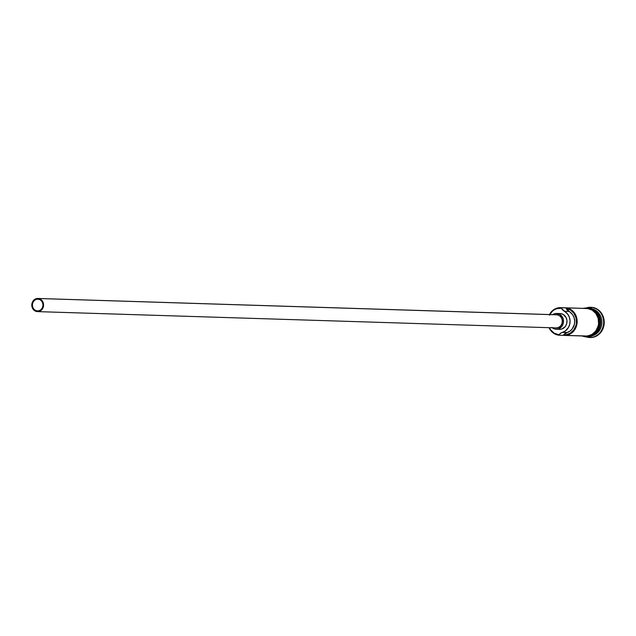 <?xml version="1.0" encoding="UTF-8"?>
<svg xmlns="http://www.w3.org/2000/svg" width="636" height="636" viewBox="0 0 636 636"><rect width="100%" height="100%" fill="white"/><g stroke="black" fill="none" stroke-linecap="round" stroke-linejoin="round"><path stroke-width="0.95" d="M584.977 336.015L565.197 335.395L587.41 336.015L592.037 334.441L595.789 331.014L598.094 326.26L598.579 323.605L598.126 318.246L595.868 313.5L592.148 310.09L587.529 308.54L566.056 307.864A13.809 12.386 91.8 0 1 577.146 322.46A13.809 12.386 91.8 0 1 564.347 335.403A13.809 12.386 91.8 0 1 563.512 335.347L558.869 335.196L558.686 334.671A13.277 11.917 91.8 0 1 549.353 327.699L550.657 329.893L554.242 333.177L558.686 334.671L558.869 335.196L559.012 334.695A13.277 11.917 91.8 0 1 558.686 334.671A13.277 11.917 -88.2 0 0 559.012 334.695A7.886 7.076 91.8 0 1 562.447 332.382L567.089 332.525L563.647 334.846L565.945 334.775L570.301 333.185L573.807 329.893L575.954 325.386L576.407 322.873L575.993 317.801L573.903 313.294L570.436 310.002L566.104 308.42L572.591 314.637L574.077 317.618L574.69 320.965L574.372 324.376L572.241 328.915L569.912 331.157L567.089 332.525A7.886 7.076 -88.2 0 0 563.647 334.846L563.512 335.347L558.869 335.196A13.809 12.386 91.8 0 1 549.051 327.683A13.809 12.386 -88.2 0 0 558.869 335.196L560.578 333.264L562.447 332.382L567.089 332.525A11.305 10.144 -88.2 0 0 574.642 322.683A11.305 10.144 -88.2 0 0 569.045 311.425L564.402 311.274A7.886 7.076 91.8 0 1 561.461 308.269L561.413 307.713A13.809 12.386 -88.2 0 0 549.464 314.542A13.809 12.386 91.8 0 1 560.578 307.657A13.809 12.386 91.8 0 1 561.413 307.713L587.529 308.54A13.809 12.386 -88.2 0 0 586.686 308.476L560.578 307.657M549.766 314.55A13.277 11.917 91.8 0 1 561.135 308.229L561.413 307.713L566.056 307.864L566.104 308.42A7.886 7.076 -88.2 0 0 569.045 311.425L564.402 311.274A11.305 10.144 91.8 0 1 570.007 322.539A11.305 10.144 91.8 0 1 562.447 332.382L565.269 331.014L568.512 327.381L569.729 324.225L570.047 320.822L569.435 317.475L567.948 314.486L561.461 308.269A13.277 11.917 -88.2 0 0 561.135 308.229L556.508 308.746L554.346 309.748L552.398 311.203L549.425 315.21M37.142 310.932L35.163 310.265L33.565 308.802L32.595 306.767L32.404 304.469L33.016 302.259L34.336 300.478L36.172 299.381L38.232 299.151A5.915 5.311 91.8 0 1 42.986 305.407A5.915 5.311 91.8 0 1 37.5 310.956A5.915 5.311 91.8 0 1 37.142 310.932A5.915 5.311 91.8 0 1 32.388 304.676A5.915 5.311 91.8 0 1 37.874 299.127A5.915 5.311 91.8 0 1 38.232 299.151L40.211 299.818L41.809 301.281L42.771 303.316L42.97 305.614L42.358 307.824L41.038 309.605L39.201 310.702L37.142 310.932M555.88 314.796L38.295 298.499A6.575 5.899 91.8 0 1 43.574 305.447A6.575 5.899 91.8 0 1 37.476 311.616A6.575 5.899 91.8 0 1 37.079 311.584A6.575 5.899 91.8 0 1 31.8 304.636A6.575 5.899 91.8 0 1 37.89 298.467A6.575 5.899 91.8 0 1 38.295 298.499L557.033 314.796A6.575 5.899 -88.2 0 0 556.635 314.772A6.575 5.899 -88.2 0 0 556.23 314.772M559.251 313.604L560.642 313.596A7.886 7.076 -88.2 0 0 560.157 313.564L556.675 313.453A7.886 7.076 91.8 0 1 557.16 313.484L560.642 313.596L563.281 314.486L566.167 317.714L566.962 320.663L566.676 323.724L565.364 326.443L561.93 328.995L559.179 329.305A7.886 7.076 -88.2 0 0 559.664 329.337A7.886 7.076 -88.2 0 0 566.97 321.943A7.886 7.076 -88.2 0 0 560.642 313.596L557.16 313.484A7.886 7.076 91.8 0 1 563.488 321.832A7.886 7.076 91.8 0 1 556.182 329.225A7.886 7.076 91.8 0 1 555.697 329.194A7.886 7.076 91.8 0 1 552.31 327.786M551.913 327.445L555.697 329.194L558.448 328.884L561.882 326.332L563.472 322.102L562.685 317.61L559.799 314.375L555.769 313.492L552.724 314.645A7.886 7.076 91.8 0 1 556.675 313.453M592.148 335.45A13.809 12.386 91.8 0 0 600.726 322.73A13.809 12.386 91.8 0 0 592.967 309.501A13.809 12.386 91.8 0 1 600.734 322.086A13.809 12.386 91.8 0 1 593.237 334.989M594.048 310.241A13.809 12.386 -88.2 0 1 600.376 322.722A13.809 12.386 -88.2 0 1 593.277 334.775A13.809 12.386 -88.2 0 0 595.073 310.948M591.075 307.299L592.06 307.363L591.48 307.347L590.868 308.468L591.48 307.347A15.121 13.571 91.8 0 1 603.62 323.334A15.121 13.571 91.8 0 1 589.612 337.509A15.121 13.571 91.8 0 1 588.69 337.446L588.435 336.714L588.69 337.446A15.121 13.571 91.8 0 1 586.082 336.873A15.121 13.571 -88.2 0 0 588.69 337.446A15.121 13.571 -88.2 0 0 603.58 323.851A15.121 13.571 -88.2 0 0 591.48 307.347A15.121 13.571 -88.2 0 0 586.996 307.697A15.121 13.571 91.8 0 1 590.558 307.283A15.121 13.571 91.8 0 1 591.48 307.347L592.06 307.363A15.121 13.571 -88.2 0 0 591.138 307.299A15.121 13.571 -88.2 0 0 590.844 307.299M584.977 308.42L587.537 308.404L587.903 307.76L588.117 308.42L587.903 307.76L587.537 308.404A13.936 12.505 91.8 0 1 598.691 323.621A13.936 12.505 91.8 0 1 584.969 336.15L585.184 336.81L584.969 336.15L584.102 336.023M581.845 335.951L585.184 336.81L584.969 336.134M586.106 336.213A13.936 12.505 -88.2 0 0 599.303 323.319A13.936 12.505 -88.2 0 0 588.117 308.42L590.526 308.953M589.898 337.517A15.121 13.571 -88.2 0 0 590.184 337.533A15.121 13.571 -88.2 0 0 604.2 323.358A15.121 13.571 -88.2 0 0 592.06 307.363L597.117 309.064L601.195 312.801L603.667 318L604.16 323.867L602.602 329.52L599.223 334.083L594.541 336.873L590.129 337.525M590.677 336.11A13.809 12.386 -88.2 0 0 601.887 322.77A13.809 12.386 -88.2 0 0 591.536 308.746A13.809 12.386 91.8 0 1 601.887 322.77A13.809 12.386 91.8 0 1 590.677 336.11M590.407 335.625L594.724 333.049L597.832 328.844M598.786 326.316L599.287 320.902M598.818 318.223L596.544 313.437L592.784 309.994M587.537 308.404L592.203 309.971L595.964 313.413L598.238 318.207L598.691 323.621L597.252 328.82L594.143 333.033L589.826 335.609L584.969 336.15M564.347 335.403L585.82 336.078A13.809 12.386 -88.2 0 0 598.611 323.136A13.809 12.386 -88.2 0 0 587.529 308.54L585.096 308.54M557.033 314.796L559.235 315.536L561.008 317.157L562.081 319.423L562.296 321.975L561.62 324.432L560.149 326.411L558.114 327.627L555.824 327.882A6.575 5.899 -88.2 0 0 556.222 327.914A6.575 5.899 -88.2 0 0 562.311 321.752A6.575 5.899 -88.2 0 0 557.033 314.796M37.079 311.584L39.368 311.33L41.404 310.114L42.874 308.126L43.558 305.67L43.343 303.118L42.262 300.86L40.489 299.238L38.295 298.499L35.998 298.753L33.962 299.969L32.5 301.957L31.816 304.413L32.031 306.965L33.104 309.223L34.877 310.845L37.079 311.584M563.512 335.347A13.809 12.386 -88.2 0 0 577.106 322.929A13.809 12.386 -88.2 0 0 566.056 307.864L566.104 308.42A13.277 11.917 91.8 0 1 576.407 322.873A13.277 11.917 91.8 0 1 563.647 334.846L563.512 335.347M561.461 308.269L561.413 307.713L561.135 308.229A13.277 11.917 91.8 0 1 561.461 308.269M556.635 314.772L37.89 298.467M591.138 307.299L590.558 307.283M585.184 336.81C602.014 339.505 604.876 308.699 587.903 307.76L582.711 308.357M590.184 337.533L589.612 337.509M588.538 308.802L589.357 308.858M559.664 329.337L556.182 329.225M556.222 327.914L37.476 311.616"/></g></svg>
